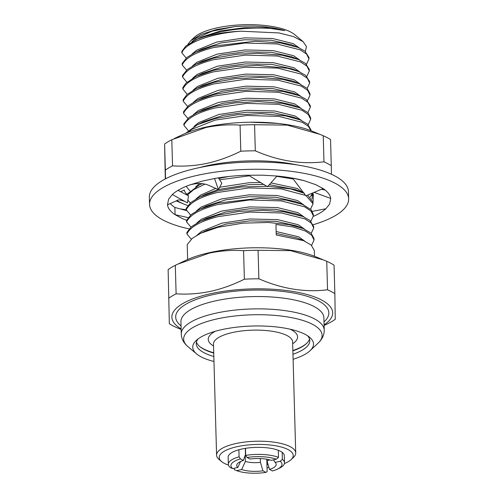 <?xml version="1.0" encoding="UTF-8"?>
<svg xmlns="http://www.w3.org/2000/svg" width="498" height="498" viewBox="0 0 498 498"><rect width="100%" height="100%" fill="white"/><g stroke="black" fill="none" stroke-linecap="round" stroke-linejoin="round"><path stroke-width="0.75" d="M296.914 164.913A80.439 26.07 178.4 0 0 208.133 165.479A80.439 26.07 178.4 0 0 199.312 167.639M176.946 200.551A80.439 26.07 178.4 0 0 184.397 204.255A80.439 26.07 178.4 0 0 187.852 205.556M171.81 139.751L172.538 165.846C183.806 166.6 195.228 165.79 206.807 163.406C218.292 160.854 229.622 156.789 240.795 151.205L240.067 125.116C228.713 124.363 217.29 125.179 205.805 127.556L171.81 139.751A91.931 29.793 178.4 0 0 164.62 144.015L165.286 178.956M172.538 165.846A91.931 29.793 178.4 0 0 165.348 170.111L165.529 178.832M320.033 134.385L287.265 125.116L254.571 124.73L255.3 150.819C278.245 160.898 301.134 164.564 323.961 161.806A91.931 29.793 178.4 0 1 331.276 165.685L330.548 139.596A91.931 29.793 178.4 0 0 323.233 135.717L311.904 131.08A80.439 26.07 178.4 0 0 207.05 126.841A80.439 26.07 178.4 0 0 182.455 134.69L174.275 138.562M312.707 194.712A70.206 22.752 -1.6 0 1 311.443 195.608M178.788 190.753A70.206 22.752 -1.6 0 1 178.62 190.006M255.3 150.819A91.931 29.793 178.4 0 0 240.795 151.205M254.571 124.73A91.931 29.793 178.4 0 0 240.067 125.116M323.233 135.717L323.961 161.806M331.276 165.685L331.45 174.288M164.62 144.015L165.348 170.111M189.159 228.918A99.594 32.277 -1.6 0 1 149.549 204.423L149.344 197.177A99.594 32.277 -1.6 0 1 189.981 169.843A99.594 32.277 -1.6 0 1 293.478 164.408A99.594 32.277 -1.6 0 1 348.451 191.612L348.656 198.858A99.594 32.277 -1.6 0 1 313.329 224.704M149.549 204.423A99.594 32.277 -1.6 0 1 190.186 177.083A99.594 32.277 -1.6 0 1 293.677 171.654A99.594 32.277 -1.6 0 1 348.656 198.858M186.607 220.265L182.355 218.578L175.084 214.7L174.885 207.454A81.716 26.481 -1.6 0 1 170.297 203.576M188.169 217.638L175.084 214.7A81.716 26.481 -1.6 0 1 167.49 204.852L168.604 199.144L172.32 194.513A81.716 26.481 -1.6 0 1 188.842 185.262L202.001 181.172L214.538 178.502A81.716 26.481 -1.6 0 1 245.489 175.265L262.994 175.184L276.994 176.043A81.716 26.481 -1.6 0 1 304.253 180.718L315.844 184.696L323.115 188.58A81.716 26.481 -1.6 0 1 330.709 198.428L329.601 204.13L325.879 208.768A81.716 26.481 -1.6 0 1 313.354 216.393M174.885 207.454L186.968 210.741M330.709 198.428L314.114 192.359M325.138 190.055L321.447 189.284M312.931 192.863L311.91 199.063M325.879 208.768L312.383 211.357M312.987 202.63L313.398 194.301M304.253 180.718L292.438 178.085M323.115 188.58L305.872 195.826L293.297 179.099M276.994 176.043L267.501 186.731L249.286 175.769M188.842 185.262L190.473 184.789C197.345 182.903 203.495 183.108 208.93 185.399L218.441 189.645L221.803 183.189L218.46 177.848M214.538 178.502L218.441 189.645M167.49 204.852L177.562 200.271C178.135 199.53 180.581 199.928 184.901 201.466L187.435 202.867L188.505 195.826C185.972 193.691 184.565 191.761 184.297 190.049L180.593 191.693M178.029 190.354L188.505 195.826M172.32 194.513L184.901 201.466M266.791 459.218L267.14 471.687L265.882 472.39A25.535 8.273 178.4 0 1 236.594 470.629L241.667 469.539L245.377 461.453A15.32 4.968 178.4 0 0 260.429 462.362L262.919 470.815A19.746 6.399 -1.6 0 1 241.667 469.539M268.073 464.435A28.087 9.101 -1.6 0 1 266.947 464.628M245.296 448.362L245.464 454.431L243.385 460.463A19.746 6.399 -1.6 0 0 237.073 464.204A19.746 6.399 -1.6 0 0 237.807 467.491L232.734 468.581L230.468 467.666A28.087 9.101 -1.6 0 1 228.339 464.323A28.087 9.101 -1.6 0 1 239.077 456.809L240.416 458.888A25.535 8.273 178.4 0 0 232.734 468.581M284.408 463.551A37.026 12.002 178.4 0 0 291.106 459.617A37.026 12.002 178.4 0 0 279.82 446.644A37.026 12.002 178.4 0 0 237.546 446.582A37.026 12.002 178.4 0 0 221.56 461.559A37.026 12.002 178.4 0 0 228.47 465.113M267.028 467.69A37.026 12.002 178.4 0 0 268.951 467.429M221.56 461.559L219.101 459.492A39.579 12.83 -1.6 0 1 216.586 455.166A39.579 12.83 -1.6 0 1 236.195 443.481A39.579 12.83 -1.6 0 1 295.719 452.956A39.579 12.83 -1.6 0 1 293.447 457.419L291.106 459.617M213.972 361.492A60.407 19.578 -1.6 0 1 196.579 353.891A60.407 19.578 -1.6 0 1 196.2 340.483A60.407 19.578 -1.6 0 1 222.662 329.452A60.407 19.578 -1.6 0 1 309.669 337.314A60.407 19.578 -1.6 0 1 310.042 350.723A60.407 19.578 -1.6 0 1 293.104 359.282M307.708 335.857A56.797 18.407 -1.6 0 1 309.806 340.601A56.797 18.407 -1.6 0 1 292.961 354.277M309.513 338.901A56.797 18.407 -1.6 0 1 306.451 343.583A56.797 18.407 -1.6 0 1 292.868 350.86M168.131 269.586L169.332 323.719L168.131 269.586A91.931 29.793 -1.6 0 1 175.315 265.322L185.966 260.261A80.439 26.07 -1.6 0 1 210.561 252.411A80.439 26.07 -1.6 0 1 315.415 256.644L326.744 261.282A91.931 29.793 -1.6 0 1 334.058 265.16L334.855 293.671A91.931 29.793 -1.6 0 0 327.541 289.792C304.95 292.581 282.067 288.921 258.873 278.799L258.076 250.295L290.527 250.643L323.538 259.95M177.786 264.133L209.309 253.121C220.807 250.743 232.23 249.928 243.578 250.681A91.931 29.793 -1.6 0 1 258.076 250.295M181.129 328.898A80.439 26.07 -1.6 0 1 211.706 293.465A80.439 26.07 -1.6 0 1 307.341 294.586A80.439 26.07 -1.6 0 1 324.074 324.908M243.578 250.681L244.375 279.185C233.201 284.769 221.871 288.84 210.38 291.386C198.752 293.776 187.329 294.586 176.111 293.826L175.315 265.322M168.928 298.09A91.931 29.793 -1.6 0 1 176.111 293.826M181.141 329.458L176.647 327.597A91.931 29.793 -1.6 0 1 169.332 323.719M187.927 44.353L190.802 40.655L194.114 37.537A53.628 17.38 -1.6 0 1 217.601 27.751A53.628 17.38 -1.6 0 1 294.841 34.729L303.108 41.67L306.444 46.488L305.392 51.506M190.802 40.655L200.924 34.474L216.3 29.6L234.309 26.687C253.849 25.193 270.669 26.494 284.769 30.602C268.341 26.494 236.948 27.197 213.443 33.652L197.675 39.006A63.844 20.692 -1.6 0 1 212.721 34.679A63.844 20.692 -1.6 0 1 240.845 31.193L278.892 32.924L293.515 36.584L303.108 41.67M213.088 47.652C195.689 52.172 185.393 57.942 182.2 64.964L182.156 63.458L187.005 57.413L195.59 52.172L213.044 46.146L255.275 41.222L280.642 42.965L298.128 47.441L304.95 51.163L308.941 57.413L308.978 58.92L306.625 54.108L300.3 49.887L276.851 43.942L244.923 43.027L213.088 47.652M306.525 64.273L308.978 58.92M213.424 59.729C196.025 64.242 185.729 70.013 182.536 77.041L182.492 75.534L187.223 69.577L195.926 64.242L213.381 58.222L237.484 54.176L257.653 53.298L281.893 55.185L298.464 59.517L305.486 63.383L309.277 69.49L309.32 70.996L306.967 66.178L300.636 61.957L277.187 56.013L245.259 55.097L213.424 59.729M306.855 76.35L309.32 70.996M307.191 88.426L309.656 83.073L307.303 78.254L300.973 74.034L277.523 68.089L245.595 67.174L213.76 71.799C196.361 76.319 186.065 82.089 182.872 89.111L182.828 87.611L185.829 83.247L196.268 76.319L213.717 70.299L236.488 66.377L257.304 65.375L287.732 68.301L298.8 71.588L305.56 75.273L309.619 81.566M214.096 83.876C196.698 88.395 186.401 94.166 183.208 101.187L183.171 99.681L186.937 94.57L196.598 88.395L214.053 82.375L235.753 78.566L260.361 77.476L282.677 79.363L299.136 83.664L307.117 88.358L309.949 93.643L309.993 95.143L307.639 90.331L301.309 86.11L277.859 80.166L245.937 79.25L214.096 83.876M307.534 100.496L309.993 95.143M214.433 95.952C197.04 100.465 186.744 106.236 183.544 113.264L183.507 111.757L188.711 105.42L196.934 100.465L214.395 94.446L235.797 90.686L257.671 89.516L282.839 91.395L299.472 95.741L306.214 99.395L310.291 105.713L310.329 107.219L307.976 102.401L301.645 98.181L278.195 92.236L246.273 91.321L214.433 95.952M307.87 112.573L310.329 107.219M214.775 108.022C197.376 112.542 187.08 118.312 183.887 125.334L183.843 123.834L188.923 117.59L197.276 112.542L214.731 106.522L234.863 102.893L257.796 101.592L282.167 103.316L299.815 107.811L307.969 112.666L310.621 117.789L310.665 119.296L308.312 114.478L301.981 110.257L278.531 104.312L246.61 103.397L214.775 108.022M308.206 124.649L310.665 119.296M310.945 130.694L308.337 126.243L302.323 122.334L278.874 116.389L246.946 115.474L215.111 120.099L191.898 129.299L187.92 132.368M310.989 130.713L310.964 129.86L307.546 124.07L300.151 119.894L285.391 115.866L261.618 113.7L237.664 114.702L215.068 118.592L197.613 124.618L185.717 133.246M204.946 184.129L193.585 189.676L187.615 194.899M202.25 183.675L199.306 184.988L186.962 194.245M310.229 197.096L312.582 193.006M293.235 179.031L276.732 176.336M249.349 175.806L219.668 179.784M228.731 176.491L219.17 178.384M305.66 195.434L280.897 188.835L248.969 187.92L217.134 192.545C199.735 197.065 189.439 202.835 186.246 209.857L186.202 208.357L190.871 202.456L199.636 197.059L217.091 191.039L241.574 186.955L267.787 186.271M310.565 209.166L313.03 203.813L306.158 195.708M313.03 203.813L312.987 202.306L307.615 195.091M304.421 193.33L290.764 188.966L267.899 186.277M217.47 204.622C200.072 209.135 189.775 214.906 186.582 221.934L186.538 220.427L191.045 214.663L199.972 209.135L217.427 203.116L259.987 198.192L286.02 200.09L302.529 204.417L311.15 209.758L313.323 214.383L313.367 215.889L311.013 211.071L304.683 206.851L281.233 200.906L249.305 199.991L217.47 204.622M310.901 221.243L313.367 215.889M217.807 216.692C200.408 221.212 190.112 226.982 186.918 234.004L186.875 232.498L191.232 226.864L200.314 221.212L217.763 215.192L239.084 211.426L262.745 210.274L283.686 211.762L302.846 216.481L309.856 220.353L313.659 226.459L313.703 227.966L311.35 223.148L305.019 218.927L281.569 212.982L249.647 212.067L217.807 216.692M311.244 233.319L313.703 227.966M311.58 245.396L314.039 240.036L313.995 238.53L311.119 233.207L303.189 228.563L289.07 224.654L268.254 222.475L242.806 223.16L218.105 227.262L200.65 233.288L192.265 238.355L187.217 244.574L187.634 259.495M314.493 256.277L314.338 250.606L311.231 245.078L303.525 240.634L276.241 235.012L275.948 224.442L292.98 226.951L305.355 231.004L311.686 235.224L314.039 240.036M306.743 343.303A57.457 18.619 -1.6 0 1 292.855 350.536M213.723 352.746A57.457 18.619 -1.6 0 1 199.455 346.297M213.735 353.076A56.797 18.407 -1.6 0 1 199.766 346.564A56.797 18.407 -1.6 0 1 196.449 342.058M240.845 31.193C211.569 33.266 185.219 42.697 181.863 52.888L181.82 51.387L185.928 45.959L197.675 39.006M234.309 26.687L212.073 31.212L196.218 38.147L191.68 41.95M299.435 48.001L293.229 43.619L272.699 38.539L244.748 37.86L216.873 42.037L196.554 50.223L192.01 54.027M186.227 58.085L181.863 52.888M299.777 60.077L293.565 55.689L273.035 50.609L245.084 49.937L217.209 54.114L196.891 62.294L192.359 66.091M186.557 70.156L182.2 64.964M300.113 72.148L293.901 67.765L273.371 62.686L245.421 62.007L217.551 66.19L197.227 74.37L192.682 78.18M186.893 82.232L182.536 77.041M300.45 84.224L294.237 79.842L273.707 74.762L245.757 74.084L217.887 78.261L197.563 86.447L193.031 90.238M187.229 94.303L182.872 89.111M300.786 96.295L294.573 91.912L274.043 86.833L246.099 86.16L218.224 90.337L197.905 98.517L193.361 102.327M187.572 106.379L183.208 101.187M301.128 108.371L294.916 103.989L274.386 98.909L246.435 98.231L218.56 102.414L198.241 110.593L193.697 114.397M187.908 118.449L183.544 113.264M301.464 120.454L295.252 116.065L274.722 110.986L246.771 110.307L218.896 114.484L198.578 122.67L194.033 126.473M188.244 130.526L183.887 125.334M277.934 123.436L250.662 122.209M199.567 183.513L195.726 186.837M189.931 190.896L186.096 186.352M303.487 192.894L297.275 188.512L270.924 182.872M260.958 182.461L248.795 182.754L219.624 187.273M215.833 188.369L200.601 195.116L196.075 198.901M190.273 202.979L187.814 200.103M303.824 204.964L297.611 200.582L277.081 195.502L249.131 194.83L221.261 199.007L200.937 207.187L196.405 210.984M190.603 215.049L186.246 209.857M304.16 217.047L297.947 212.658L277.417 207.579L249.467 206.9L221.598 211.084L201.273 219.263L196.735 223.073M190.946 227.119L186.582 221.934M304.508 229.13L298.283 224.735L277.753 219.655L249.809 218.977L221.934 223.154L201.615 231.34L197.077 235.137M191.282 239.196L186.918 234.004M304.838 241.194L298.626 236.805L276.141 231.514M284.769 30.602L266.081 27.764L244.462 27.683L220.944 30.832L201.572 37.101L195.253 40.101M298.128 47.441L291.641 44.795L271.304 40.27L244.798 39.759L221.28 42.903L201.914 49.171L196.262 51.854M298.464 59.517L291.984 56.872L271.647 52.346L245.141 51.829L221.616 54.979L202.25 61.248L196.698 63.881M298.8 71.588L292.32 68.948L271.983 64.423L245.477 63.906L221.959 67.056L202.586 73.324L196.268 76.325M299.136 83.664L292.656 81.018L272.319 76.493L245.813 75.982L222.295 79.126L202.923 85.395L196.604 88.395M299.472 95.741L292.992 93.095L272.655 88.569L246.149 88.053L222.631 91.202L203.259 97.471L197.569 100.173M299.815 107.811L293.328 105.171L272.991 100.646L246.485 100.129L222.967 103.279L203.595 109.548L197.276 112.542M300.151 119.887L293.671 117.242L273.327 112.716L246.821 112.206L223.303 115.349L203.937 121.618L197.613 124.618M302.174 192.334L295.694 189.688L269.343 184.658M264.114 184.416L248.851 184.652L218.516 189.489M218.273 189.557L205.96 194.064L200.476 196.666M302.51 204.41L296.03 201.765L275.693 197.239L249.187 196.722L225.669 199.872L206.297 206.141L200.7 208.799M302.846 216.481L296.366 213.841L276.029 209.316L249.523 208.799L226.005 211.949L206.633 218.217L200.314 221.218M303.182 228.557L296.702 225.911L276.365 221.386L249.859 220.875L226.341 224.019L206.969 230.288L200.65 233.288M303.525 240.634L297.038 237.988L276.197 233.406M334.855 293.671L335.254 319.293A91.931 29.793 -1.6 0 1 328.07 323.557L324.092 325.462M326.744 261.282L327.541 289.792M244.375 279.185A91.931 29.793 -1.6 0 1 258.873 278.799M213.829 356.487A56.797 18.407 -1.6 0 1 196.249 343.776A56.797 18.407 -1.6 0 1 198.079 338.92M228.339 464.323L228.14 457.264A28.087 9.101 -1.6 0 1 238.884 449.75A28.087 9.101 -1.6 0 1 245.495 448.331A28.087 9.101 -1.6 0 1 278.307 450.304A28.087 9.101 -1.6 0 1 282.173 452.352A28.087 9.101 -1.6 0 1 284.296 455.695L284.495 462.754A28.087 9.101 -1.6 0 1 279.173 468.307L277.143 469.265A25.535 8.273 178.4 0 0 280.181 461.279L282.366 459.411A28.087 9.101 -1.6 0 1 284.495 462.754M273.489 459.841L275.108 462.368A19.746 6.399 -1.6 0 1 275.768 463.128A19.746 6.399 -1.6 0 1 269.53 469.402L272.493 470.971A25.535 8.273 178.4 0 0 277.143 469.265M275.108 462.368L280.181 461.279M269.53 469.402L267.04 460.943A15.32 4.968 178.4 0 0 269.555 459.816M276.315 459.231A25.535 8.273 178.4 0 0 247.033 457.475L245.688 455.39A28.087 9.101 -1.6 0 1 278.507 457.363L276.315 459.231L271.242 460.32A19.746 6.399 -1.6 0 0 249.996 459.044L247.033 457.475M240.416 458.888L243.385 460.463M240.528 461.546L237.807 467.491M262.919 470.815L265.882 472.39M266.99 459.256L267.04 460.943M260.323 458.558L260.429 462.362M245.203 455.184L245.377 461.453M282.173 452.352L282.366 459.411M278.307 450.304L278.507 457.363M245.495 448.331L245.688 455.39M238.884 449.75L239.077 456.809M234.29 468.245L234.328 469.714L236.594 470.629M292.612 341.827L292.612 341.871A39.579 12.83 178.4 0 0 233.089 332.396A39.579 12.83 178.4 0 0 213.48 344.087L213.48 344.037M290.116 329.197A44.689 14.486 -1.6 0 1 292.668 343.763M196.579 353.891L188.063 346.739A69.259 22.447 -1.6 0 1 217.968 318.72A69.259 22.447 -1.6 0 1 297.032 318.832A69.259 22.447 -1.6 0 1 318.147 343.103L320.04 341.118C322.916 337.688 324.31 334.021 324.223 330.118A71.5 23.169 178.4 0 0 216.692 312.999A71.5 23.169 178.4 0 0 181.272 334.108L180.93 321.795A71.5 23.169 178.4 0 1 216.35 300.68A71.5 23.169 178.4 0 1 323.874 317.799L324.223 330.118M181.042 325.873A76.611 24.825 -1.6 0 1 213.636 294.486A76.611 24.825 -1.6 0 1 301.607 294.741A76.611 24.825 -1.6 0 1 323.993 321.882M213.536 345.973A44.689 14.486 -1.6 0 1 215.273 331.288M184.397 204.255L176.273 200.949M186.24 209.751L180.127 208.88M216.586 455.166L213.48 344.087M188.063 346.739L186.059 344.859C182.996 341.591 181.403 338.011 181.272 334.108M309.656 83.073L309.613 81.566M202.101 183.662L199.356 184.97M310.042 350.723L318.147 343.103M295.719 452.956L292.612 341.871"/></g></svg>
